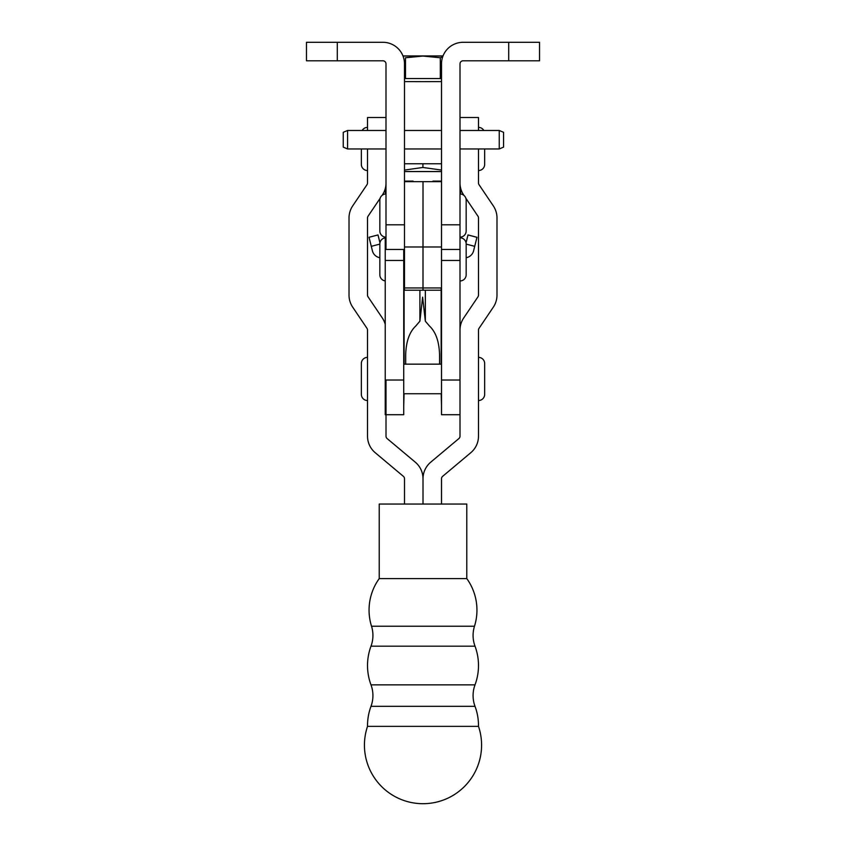 <?xml version="1.0" encoding="UTF-8"?>
<svg xmlns="http://www.w3.org/2000/svg" width="846" height="846" viewBox="0 0 846 846"><rect width="100%" height="100%" fill="white"/><g stroke="black" fill="none" stroke-linecap="round" stroke-linejoin="round"><path stroke-width="1.27" d="M441.506 215.645L441.506 181.647L404.494 181.647L404.494 246.99L441.506 246.99L441.506 63.884A21.584 21.584 0 0 1 463.079 42.3L508.71 42.3L508.71 60.796L463.079 60.796A3.088 3.088 0 0 0 460.002 63.884L460.002 249.464L441.506 249.464L441.506 287.957L423.011 287.957L423.011 181.647L422.989 290.21L423.011 287.957L404.494 287.957L404.494 290.21L441.506 290.21M460.002 224.803L441.506 224.803L441.506 249.464M508.71 42.3L539.537 42.3L539.537 60.796L508.71 60.796M337.29 42.3L382.921 42.3A21.584 21.584 0 0 1 404.494 63.884L404.494 249.464L385.998 249.464L385.998 63.884A3.088 3.088 0 0 0 382.921 60.796L306.464 60.796L306.464 42.3L337.29 42.3L337.29 60.796M466.167 230.969L466.167 200.142L466.167 230.969A6.165 6.165 0 0 1 460.002 237.134M466.167 200.142A6.165 6.165 0 0 0 460.002 193.977M385.998 237.134A6.165 6.165 0 0 1 379.843 230.969L379.843 200.142A6.165 6.165 0 0 1 385.998 193.977M386.009 380.023L386.009 436.187A3.088 3.088 0 0 0 387.108 438.545L415.301 462.191A21.584 21.584 0 0 1 423.011 478.73L423.011 504.047L423.011 478.73A21.584 21.584 0 0 1 430.72 462.191L458.902 438.545A3.088 3.088 0 0 0 460.002 436.187L460.002 380.023L460.002 414.709L441.506 414.709L441.506 260.462L460.002 260.462L460.002 249.464M441.506 380.023L460.002 380.023L460.002 260.462M385.237 414.709L385.237 237.092M386.009 414.709L403.732 414.709L403.732 249.464M441.506 405.921L441.189 393.855M405.678 364.15L405.678 355.013C406.027 341.668 409.411 331.981 415.83 325.943L419.902 321.184L422.619 297.168L425.337 321.184L429.408 325.943C435.827 331.981 439.211 341.668 439.56 355.013L439.56 364.15M404.06 393.739L403.732 405.921M478.498 726.365A55.487 55.487 0 0 0 475.018 706.336A30.826 30.826 0 0 1 475.018 684.848L370.992 684.848A30.826 30.826 0 0 1 370.992 706.336A55.487 55.487 0 0 0 367.524 726.365A58.575 58.575 0 0 0 423.011 803.7A58.575 58.575 0 0 0 478.498 726.365L367.524 726.365M475.018 684.848A55.487 55.487 0 0 0 475.018 646.185A30.826 30.826 0 0 1 474.49 626.23L371.521 626.23A30.826 30.826 0 0 1 370.992 646.185A55.487 55.487 0 0 0 370.992 684.848M475.018 646.185L370.992 646.185M475.018 706.336L370.992 706.336M379.23 578.59L379.23 504.047L466.781 504.047L466.781 578.59L379.23 578.59A53.954 53.954 0 0 0 371.521 626.23M367.513 130.474L367.513 117.52L385.998 117.52M404.504 504.047L404.504 478.73A3.088 3.088 0 0 0 403.405 476.361L375.222 452.716A21.584 21.584 0 0 1 367.513 436.187L367.513 330.067A3.088 3.088 0 0 0 366.984 328.343L352.708 307.172A21.584 21.584 0 0 1 349.017 295.106L349.017 217.951A21.584 21.584 0 0 1 352.708 205.874L366.984 184.703A3.088 3.088 0 0 0 367.513 182.979L367.513 148.97M385.237 324.346A21.584 21.584 0 0 0 382.318 318.001L368.042 296.83A3.088 3.088 0 0 1 367.513 295.106L367.513 217.951A3.088 3.088 0 0 1 368.042 216.227L380.129 198.313M382.106 195.373L382.318 195.045A21.584 21.584 0 0 0 385.998 183.709M385.385 188.129L385.385 194.009M460.615 237.832L460.615 237.102M460.615 194.009L460.615 188.076M404.494 287.957L404.494 249.464M432.941 181.118L441.506 181.139M484.663 148.97L484.663 164.378A6.165 6.165 0 0 1 478.498 170.543M483.838 130.474A6.165 6.165 0 0 0 478.498 127.386M361.348 164.378L361.348 148.97L361.348 164.378A6.165 6.165 0 0 0 367.513 170.543M362.173 130.474A6.165 6.165 0 0 1 367.513 127.386M441.506 163.764L404.494 163.764M484.663 394.363L484.663 363.537L484.663 394.363A6.165 6.165 0 0 1 478.498 400.528M484.663 363.537A6.165 6.165 0 0 0 478.498 357.372M361.348 363.537L361.348 394.363L361.348 363.537A6.165 6.165 0 0 1 367.513 357.372M361.348 394.363A6.165 6.165 0 0 0 367.513 400.528M441.506 364.15L403.732 364.15M441.506 393.739L403.732 393.739M466.167 274.802L466.167 243.976L466.167 274.802A6.165 6.165 0 0 1 460.002 280.967M466.167 243.976A6.165 6.165 0 0 0 460.002 237.811M385.237 280.914A6.165 6.165 0 0 1 379.843 274.802L379.843 243.976A6.165 6.165 0 0 1 385.237 237.853M404.494 274.189L403.732 274.189M460.002 117.52L478.498 117.52L478.498 130.474M441.506 504.047L441.506 478.73A3.088 3.088 0 0 1 442.606 476.361L470.788 452.716A21.584 21.584 0 0 0 478.498 436.187L478.498 330.067A3.088 3.088 0 0 1 479.026 328.343L493.303 307.172A21.584 21.584 0 0 0 496.993 295.106L496.993 217.951A21.584 21.584 0 0 0 493.303 205.874L479.026 184.703A3.088 3.088 0 0 1 478.498 182.979L478.498 148.97M460.002 330.067A21.584 21.584 0 0 1 463.693 318.001L477.969 296.83A3.088 3.088 0 0 0 478.498 295.106L478.498 217.951A3.088 3.088 0 0 0 477.969 216.227L465.892 198.313M463.904 195.373L463.693 195.045A21.584 21.584 0 0 1 460.002 182.979M422.915 81.639L441.506 81.618L441.496 130.474L404.494 130.474L404.504 81.618L422.915 81.639M441.506 78.562L405.498 78.562L405.498 57.761L422.905 56.058L440.311 57.761L442.627 56.999M440.311 78.562L440.311 57.761M405.498 78.562L404.494 78.562M403.024 56.037L442.976 56.037M443.018 55.921L402.982 55.921M379.843 244.103L371.288 246.334L372.409 250.828A9.253 9.253 180 0 0 379.843 257.713M466.167 257.713A9.253 9.253 180 0 0 473.591 250.828L474.712 246.334L466.167 244.113M476.954 237.271L467.997 234.934L476.954 237.345L467.997 234.934L466.04 242.76M466.061 242.823L467.997 235.008M379.96 242.781L378.003 234.934L369.046 237.271M378.003 235.008L379.949 242.844M371.288 246.334L369.046 237.345M476.954 237.345L474.712 246.334M441.506 171.569L404.494 171.569M441.506 171.516L404.494 171.516M441.506 170.067L422.905 167.466L404.494 170.078M422.905 167.466L422.905 163.764M343.254 132.314L347.579 130.474L347.579 148.97L343.254 147.119L343.254 132.314M499.246 148.97L499.246 130.474L503.571 132.314L503.571 147.119L499.246 148.97L460.002 148.97M404.494 224.803L385.998 224.803M441.147 364.15L441.147 287.957M425.337 321.184L425.337 290.21M419.902 321.184L419.902 290.21M404.102 364.15L404.102 274.189M403.732 380.023L385.237 380.023M403.732 260.462L385.237 260.462M437.149 181.107L441.506 181.118M404.494 181.118L408.851 181.107M404.494 181.139L413.06 181.118M474.49 626.23A53.954 53.954 0 0 0 466.781 578.59M499.246 130.474L460.002 130.474M385.998 130.474L347.579 130.474M441.506 148.97L404.494 148.97M385.998 148.97L347.579 148.97"/></g></svg>
